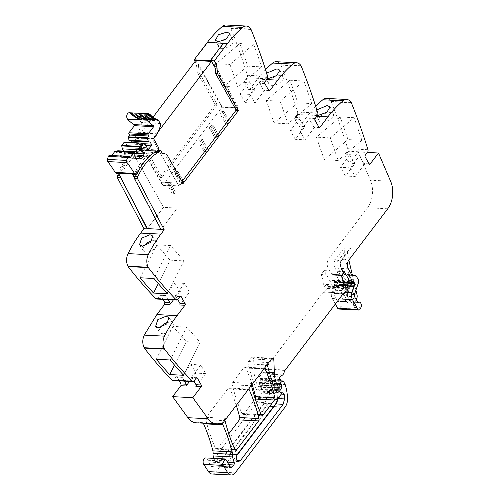 <?xml version="1.0" encoding="UTF-8"?>
<svg xmlns="http://www.w3.org/2000/svg" width="500" height="500" viewBox="0 0 500 500"><rect width="100%" height="100%" fill="white"/><g stroke="black" fill="none" stroke-linecap="round" stroke-linejoin="round"><path stroke-width="0.38" stroke-dasharray="2.5 1.88" d="M196.381 63.856L198.275 63.956L199.237 72.731L197.344 72.631L196.381 63.856L195.056 61.469M199.237 72.731L217.219 104.775L215.325 104.675L160.094 177.463L146.481 153.194L142.044 152.238L148.375 153.294L161.994 177.556L217.219 104.775M143.938 152.338L162.65 185.35L222.138 106.95L198.275 63.956M197.344 72.631L215.325 104.675M194.312 60.125L207.525 42.706L223.637 43.544L210.425 60.956L223.637 43.544L223.463 43.231L207.35 42.4L207.525 42.706L194.312 60.125M254.887 103.119L264.662 90.244A1.256 0.825 -87 0 1 264.069 90.562A1.256 0.825 -87 0 1 263.5 90.15L259.656 83.306A1.256 0.825 -87 0 1 259.769 81.531L250 94.406L254.887 103.119L245.094 102.613L254.862 89.738L249.65 89.469L249.062 89.787L248.494 89.375L244.65 82.531L244.762 80.756L247.031 77.775A2.094 1.375 93 0 0 247.406 75.263A502.581 329.35 93 0 0 230.844 28.413A2.512 1.644 93 0 0 230.637 28.006A10.469 6.863 93 0 0 226.137 25M249.65 89.469L257.512 79.106L266.669 79.581M265.55 69.694A125.644 82.338 93 0 0 257.512 79.106M305.05 139.831L314.819 126.95A1.256 0.825 -87 0 1 314.231 127.275A1.256 0.825 -87 0 1 313.663 126.856L309.819 120.013A1.256 0.825 -87 0 1 309.931 118.244L300.163 131.119L305.05 139.831L295.256 139.325L305.025 126.444A1.256 0.825 -87 0 1 304.438 126.769A1.256 0.825 -87 0 1 303.869 126.35L300.025 119.506L294.812 119.237L294.925 117.469L297.188 114.481A2.094 1.375 93 0 0 297.569 111.975A502.581 329.35 93 0 0 281.006 65.125A2.512 1.644 93 0 0 280.8 64.719A10.469 6.863 93 0 0 276.3 61.712M294.812 119.237L299.225 126.5L307.675 115.819L316.831 116.294M315.712 106.4A125.644 82.338 93 0 0 307.675 115.819M355.213 176.537L364.981 163.663A1.256 0.825 -87 0 1 364.394 163.981A1.256 0.825 -87 0 1 363.819 163.569L359.981 156.725A1.256 0.825 -87 0 1 360.094 154.95L350.325 167.831L355.213 176.537L345.419 176.031L355.188 163.156A1.256 0.825 -87 0 1 354.6 163.475A1.256 0.825 -87 0 1 354.025 163.062L350.188 156.219L344.975 155.95L345.087 154.175L347.35 151.194A2.094 1.375 93 0 0 347.731 148.681A502.581 329.35 93 0 0 331.169 101.838A2.512 1.644 93 0 0 330.962 101.431A10.469 6.863 93 0 0 326.456 98.419M344.975 155.95L349.387 163.206L358.263 151.969L370.387 180.188L390.613 181.238M338.7 309.031A2.094 1.375 93 0 0 339.881 308.175L340.625 306.706A3.562 2.331 93 0 0 340.944 303.056A3.562 2.331 93 0 0 338.981 301.062A3.562 2.331 93 0 0 338 301.331A0.838 0.55 93 0 1 337.388 301.119L334.369 295.738A2.094 1.375 93 0 1 334.219 293.438L338.394 281.244A2.094 1.375 93 0 0 338.244 278.944L336.175 275.25A2.094 1.375 93 0 0 335.231 274.556L332.35 274.363A2.094 1.375 93 0 1 331.406 273.675L328.106 267.794A6.281 4.119 93 0 1 328.675 258.925L367.512 207.744A20.944 13.725 93 0 0 371.312 182.719A20.944 13.725 93 0 0 370.387 180.188M344.363 271.65L324.144 270.606L330.394 281.737A1.05 0.688 93 0 0 330.869 282.087A1.05 0.688 93 0 0 331.344 281.844L332.581 280.312A1.05 0.688 93 0 1 333.05 280.069A1.05 0.688 93 0 1 333.65 280.744A2.094 1.375 93 0 0 333.894 281.394L334.256 282.044A2.094 1.375 93 0 0 334.644 282.506A1.05 0.688 93 0 1 334.738 284.219L334.1 285.056A1.05 0.688 93 0 0 333.931 285.387L331.788 291.631A6.281 4.119 93 0 0 332.244 298.538L335.331 304.037M324.144 270.606L321.163 274.544L341.381 275.587M212.006 474.006A8.375 5.487 93 0 0 215.931 471.863L265.781 406.156A10.469 6.863 93 0 0 268.269 397.081A39.787 26.075 93 0 0 265.863 383.488A2.094 1.375 93 0 0 265.681 383.062L264.1 380.244A0.838 0.55 93 0 0 263.463 380.044L262.044 381.05A1.05 0.688 93 0 0 261.781 382.694L262.1 383.263A1.05 0.688 93 0 1 262.231 383.631A5.025 3.294 93 0 1 261.15 388.944L260.394 389.938A4.188 2.744 93 0 1 258.431 391.006A4.188 2.744 93 0 1 256.306 389.169A146.588 96.062 93 0 1 248.088 363.919A2.094 1.375 93 0 1 248.506 361.556L251.419 357.713A2.094 1.375 93 0 1 252.4 357.175A2.094 1.375 93 0 1 253.669 359.069L254.094 371.769A23.038 15.094 93 0 0 257.512 384.963L258.594 386.894A0.838 0.55 93 0 0 259.369 386.956L259.694 386.531A1.05 0.688 93 0 0 259.887 385.275L259.387 383.631A1.05 0.688 93 0 1 259.531 382.444L260.6 380.775A1.05 0.688 93 0 0 260.65 379.363L260.181 378.525A2.094 1.375 93 0 0 259.812 378.069A1.256 0.825 93 0 1 259.4 376.95A1.256 0.825 93 0 1 259.881 375.838L262.525 373.831A2.094 1.375 93 0 0 263.069 373.119L264.8 369.387A2.094 1.375 93 0 1 265.038 368.988L322.962 292.65A4.188 2.744 93 0 1 323.569 292.038L326.488 289.819A4.188 2.744 93 0 0 327.587 288.369L327.887 287.712A1.05 0.688 93 0 0 327.863 286.444L326.95 284.825A1.05 0.688 93 0 0 326.475 284.475A1.05 0.688 93 0 0 325.887 284.9A6.7 4.394 93 0 1 324.325 286.844A1.15 0.756 93 0 1 323.95 286.969A1.15 0.756 93 0 1 323.256 285.775A16.75 10.981 93 0 0 321.163 274.544M213.956 458.363L214.9 461.469A2.094 1.375 93 0 1 214.525 463.975L213 465.981A2.512 1.644 93 0 1 211.825 466.625A2.512 1.644 93 0 1 210.681 465.794L208.588 462.069A6.281 4.119 93 0 1 207.9 460.269A3.769 2.469 93 0 0 205.763 457.944M203.131 423.175A2.094 1.375 93 0 0 202.75 422.956A20.944 13.725 93 0 0 200.481 422.55A20.944 13.725 93 0 0 198.381 422.688L218.6 423.731M196.275 422.819A20.944 13.725 93 0 0 196.881 422.831A20.944 13.725 93 0 0 198.381 422.688M195.9 386.5L205.675 373.619L200.787 364.913L190.994 364.406L181.219 377.281L176.006 377.013L176.594 376.694L177.169 377.106L179.281 380.869M176.006 377.013L173.744 379.994L193.962 381.044M172.763 380.531A2.094 1.375 93 0 0 173.744 379.994M179.725 304.994L189.5 292.119L184.613 283.406L174.819 282.9L165.044 295.781L159.831 295.512L160.419 295.188L160.994 295.606L163.106 299.369M159.831 295.512L157.569 298.494L177.787 299.538M156.588 299.031A2.094 1.375 93 0 0 157.569 298.494M142.044 152.238L140.825 150.087A1.675 1.1 93 0 0 140.062 149.544A1.675 1.1 93 0 0 139.275 149.969L138.9 150.469A6.281 4.119 93 0 1 137.6 151.656A61.569 40.344 93 0 0 118.513 173.7M252.119 384.487A146.588 96.062 93 0 0 245.875 368.025A2.094 1.375 93 0 0 244.831 367.156A2.094 1.375 93 0 0 243.85 367.694L232.662 382.431A2.094 1.375 93 0 0 232.25 384.8A146.588 96.062 93 0 0 241.931 413.481A2.094 1.375 93 0 0 242.975 414.356A2.094 1.375 93 0 0 243.956 413.819L261.331 414.712M255.263 398.906A2.094 1.375 93 0 1 255.162 399.05L243.956 413.819M236.281 405.363A146.588 96.062 93 0 0 230.025 388.913A2.094 1.375 93 0 0 228.981 388.044A2.094 1.375 93 0 0 228.006 388.575L247.275 389.575L251.938 383.431A2.094 1.375 93 0 0 251.45 385.369M228.806 433.787L217.512 448.669A2.094 1.375 93 0 1 216.531 449.206A2.094 1.375 93 0 1 215.487 448.338A146.588 96.062 93 0 1 205.781 419.681A2.094 1.375 93 0 1 206.2 417.312L228.006 388.575M258.319 398.556A2.094 1.375 93 0 1 258.788 397.356L262.675 392.231A2.094 1.375 93 0 1 263.656 391.7A2.094 1.375 93 0 1 264.894 393.269A35.263 23.112 93 0 1 265.325 397.925A6.281 4.119 93 0 1 263.831 403.319L221.194 459.513A3.981 2.606 93 0 1 219.331 460.531A3.981 2.606 93 0 1 217.044 457.919A3.981 2.606 93 0 1 217.881 453.6L256.913 402.163A6.281 4.119 93 0 0 258.319 398.556L266.375 398.975A2.094 1.375 93 0 1 266.844 397.769L270.731 392.65A2.094 1.375 93 0 1 271.712 392.113A2.094 1.375 93 0 1 272.95 393.688A35.263 23.112 93 0 1 273.381 398.344A6.281 4.119 93 0 1 271.887 403.738L229.25 459.925A3.981 2.606 93 0 1 227.387 460.944A3.981 2.606 93 0 1 225.1 458.331A3.981 2.606 93 0 1 225.938 454.019L264.969 402.575A6.281 4.119 93 0 0 266.375 398.975M222.138 106.95L238.562 107.8L214.7 64.8M161.994 177.556L160.094 177.463M146.481 153.194L148.375 153.294M118.5 173.231L119.338 173.744L120.544 172.838L121.512 170.888C124.963 164.25 129.081 158.825 133.887 154.606L163.487 207.356L177.387 208.075L163.487 207.356L147.35 228.619L163.487 207.356L134.756 156.163A61.569 40.344 93 0 0 123.806 169.838A61.569 40.344 93 0 0 120.756 175.806A1.7 1.113 93 0 0 120.6 177.275M134.5 177.994L161.25 229.338L177.387 208.075L161.038 229.619M184.613 283.406L174.838 296.288A1.256 0.825 -87 0 1 175.425 295.963A1.256 0.825 -87 0 1 176 296.381L177.781 299.55M165.044 295.781A1.256 0.825 -87 0 1 165.631 295.456A1.256 0.825 -87 0 1 166.206 295.875L160.994 295.606M168.319 299.637L166.206 295.875M174.819 282.9L179.706 291.613L189.5 292.119M179.706 291.613L173.419 299.9M200.787 364.913L191.012 377.788A1.256 0.825 -87 0 1 191.6 377.469A1.256 0.825 -87 0 1 192.175 377.881L193.956 381.05M181.219 377.281A1.256 0.825 -87 0 1 181.806 376.962A1.256 0.825 -87 0 1 182.381 377.375L177.169 377.106M184.494 381.138L182.381 377.375M190.994 364.406L195.881 373.113L205.675 373.619M195.881 373.113L189.594 381.4M264.444 368.237A2.094 1.375 93 0 0 264.1 368.156A2.094 1.375 93 0 0 263.119 368.688L267.781 362.55A2.094 1.375 93 0 0 267.294 364.494M221.331 423.762L225.469 418.312A2.094 1.375 93 0 0 224.981 420.25M334.219 293.438L341.169 293.794A2.094 0.631 18.9 0 1 343.956 294.775L346.644 299.556C348.162 299.119 349.394 299.788 350.344 301.562L350.95 303.6L347.575 307.069A3.562 2.331 93 0 0 347.644 302.775A3.562 2.331 93 0 0 345.931 301.419A3.562 2.331 93 0 0 344.95 301.688A0.838 0.55 93 0 1 344.719 301.756A0.838 0.55 93 0 0 344.719 301.756A0.838 0.55 93 0 1 344.338 301.475L346.644 299.556L345.606 301.525L344.95 301.688L338 301.331M350.95 303.6L353.431 298.712A4.188 2.744 93 0 0 353.875 294.681L357.031 294.844M354.438 294.481L347.488 294.119A2.094 0.631 -161.1 0 0 346.719 294.344A2.094 0.631 -161.1 0 0 347.119 294.938L349.8 299.719C351.319 299.281 352.556 299.95 353.5 301.725L354.113 303.762L356.194 299.65M354.113 303.762L353.675 305.413L353.894 307.394L360.844 307.756M358.263 151.969L367.419 152.444M350.188 156.219A1.256 0.825 -87 0 1 350.3 154.444L345.087 154.175M350.325 167.831L340.531 167.325L350.3 154.444M354.012 117.688L340.106 116.969A502.581 329.35 93 0 1 347.962 139.581L361.863 140.3A502.581 329.35 93 0 0 354.012 117.688L330.306 137.887L338.156 160.5L324.256 159.781L316.406 137.169L330.306 137.887M317.656 115.106L315.688 113.719L316.812 109.875M300.025 119.506A1.256 0.825 -87 0 1 300.138 117.737L294.925 117.469M300.163 131.119L290.369 130.612L300.138 117.737M297.8 102.869L311.7 103.588A502.581 329.35 93 0 0 303.85 80.975L280.144 101.175L287.994 123.794L274.094 123.075L297.8 102.869A502.581 329.35 93 0 0 289.95 80.256L303.85 80.975M267.494 78.394L265.525 77.006L266.65 73.169M254.862 89.738A1.256 0.825 -87 0 1 254.275 90.056A1.256 0.825 -87 0 1 253.706 89.644L248.494 89.375M244.65 82.531L249.862 82.8L253.706 89.644M249.862 82.8A1.256 0.825 -87 0 1 249.975 81.025L244.762 80.756M250 94.406L240.206 93.9L249.975 81.025M247.638 66.162L261.537 66.881A502.581 329.35 93 0 0 253.688 44.269L229.981 64.469L237.831 87.081L223.931 86.363L247.638 66.162A502.581 329.35 93 0 0 239.788 43.55L253.688 44.269M248.6 389.125A2.094 1.375 93 0 0 248.256 389.038A2.094 1.375 93 0 0 247.275 389.575M236.444 110.6L238.562 107.8M166.7 154.244L164.806 154.144L181.213 183.388L183.113 183.481M164.806 154.144L160.362 153.181L179.081 186.2L181.213 183.388M227.594 123.35L227.206 123.863L225.625 123.781L227.75 120.981L222.162 111.025L227.75 120.981L229.331 121.062L223.744 111.106L222.162 111.025L220.037 113.825L225.625 123.781L227.75 120.981L229.331 121.062L227.594 123.35L229.331 121.062L223.744 111.106L222.162 111.025L220.037 113.825L225.625 123.781L227.206 123.863L221.619 113.906L223.744 111.106L221.619 113.906L220.037 113.825L221.619 113.906L227.206 123.863L227.594 123.35M169.9 182.075L168.319 181.994L173.906 191.944L168.319 181.994L166.831 183.95L172.419 193.906L173.906 191.944L175.481 192.025L169.9 182.075L168.319 181.994L166.831 183.95L172.419 193.906L173.906 191.944L175.481 192.025L174 193.988L172.419 193.906L174 193.988L168.412 184.031L166.831 183.95L168.412 184.031L169.9 182.075L175.481 192.025L174 193.988L168.412 184.031L169.9 182.075M213.038 125.219L211.456 125.131L217.044 135.087L211.456 125.131L209.338 127.931L214.919 137.887L217.044 135.087L218.625 135.169L213.038 125.219L211.456 125.131L209.338 127.931L214.919 137.887L217.044 135.087L218.625 135.169L216.5 137.969L214.919 137.887L216.5 137.969L210.912 128.012L209.338 127.931L210.912 128.012L213.038 125.219L218.625 135.169L216.5 137.969L210.912 128.012L213.038 125.219M177.925 171.494L176.35 171.406L181.931 181.363L176.35 171.406L174.862 173.369L180.444 183.325L181.931 181.363L183.512 181.444L177.925 171.494L176.35 171.406L174.862 173.369L180.444 183.325L181.931 181.363L183.512 181.444L182.025 183.406L180.444 183.325L182.025 183.406L176.438 173.45L174.862 173.369L176.438 173.45L177.925 171.494L183.512 181.444L182.025 183.406L176.438 173.45L177.925 171.494M200.206 142.125L198.631 142.044L204.213 152L206.337 149.2L200.756 139.244L202.331 139.325L200.206 142.125L205.794 152.081L204.213 152M202.331 139.325L207.919 149.281L205.794 152.081M207.919 149.281L206.337 149.2M198.631 142.044L200.756 139.244M133.238 174.462A2.094 1.375 93 0 0 134.444 173.556L135.412 171.606C138.863 164.969 142.988 159.544 147.787 155.325L148.656 156.881A61.569 40.344 93 0 0 147.806 157.644A61.569 40.344 93 0 0 143.181 162.575A61.569 40.344 93 0 0 137.706 170.556A61.569 40.344 93 0 0 135.569 174.581M151.925 240.837A7.956 4.487 146.6 0 1 153.875 240.669A7.956 4.487 146.6 0 1 156.75 242.044A7.956 4.487 146.6 0 1 154.581 248.569A7.956 4.487 146.6 0 1 146.337 252.181A7.956 4.487 146.6 0 1 143.463 250.806A7.956 4.487 146.6 0 1 144.113 246.1M140.119 277.775L156.7 244.881L170.6 245.6L154.019 278.494M167.438 293.775L184.019 260.881L170.6 245.6M158.319 283.575L170.119 260.163L184.019 260.881M170.119 260.163L156.7 244.881M168.1 322.337A7.956 4.487 146.6 0 1 170.05 322.169A7.956 4.487 146.6 0 1 172.925 323.544A7.956 4.487 146.6 0 1 170.756 330.069A7.956 4.487 146.6 0 1 162.512 333.681A7.956 4.487 146.6 0 1 159.637 332.306A7.956 4.487 146.6 0 1 160.287 327.6M183.612 375.275L200.2 342.381L186.781 327.1L172.875 326.381L186.294 341.662L200.2 342.381M174.494 365.075L186.294 341.662M156.294 359.275L172.875 326.381M170.194 359.994L186.781 327.1M347.469 252.881L348.556 250.138L350.55 248.275L341.944 259.613L341.15 259.906L341.238 261.087L347.469 252.881A6.281 4.119 93 0 0 347.7 255.212L348.837 260.05M352.45 275.394L355.925 290.138M350.55 248.275L344.231 247.95L344.306 252.719A6.281 4.119 93 0 0 344.538 255.044L353.875 294.681M345.419 176.031L340.531 167.325M361.863 140.3L338.156 160.5M340.106 116.969L316.406 137.169M347.962 139.581L324.256 159.781M321.881 122.069A7.956 3.825 154.6 0 1 318.975 120.638A7.956 3.825 154.6 0 1 322.069 115.2A7.956 3.825 154.6 0 1 330.438 112.362A7.956 3.825 154.6 0 1 333.344 113.794A7.956 3.825 154.6 0 1 330.25 119.231A7.956 3.825 154.6 0 1 321.881 122.069M295.256 139.325L290.369 130.612M311.7 103.588L287.994 123.794M289.95 80.256L266.244 100.456L280.144 101.175M266.244 100.456L274.094 123.075M280.275 75.656A7.956 3.825 154.6 0 1 283.188 77.088A7.956 3.825 154.6 0 1 280.087 82.519A7.956 3.825 154.6 0 1 271.719 85.356A7.956 3.825 154.6 0 1 268.812 83.925A7.956 3.825 154.6 0 1 271.906 78.494A7.956 3.825 154.6 0 1 280.275 75.656M245.094 102.613L240.206 93.9M261.537 66.881L237.831 87.081M239.788 43.55L216.081 63.75L229.981 64.469M216.081 63.75L223.931 86.363M230.113 38.944A7.956 3.825 154.6 0 1 233.025 40.375A7.956 3.825 154.6 0 1 229.925 45.812A7.956 3.825 154.6 0 1 221.556 48.65A7.956 3.825 154.6 0 1 218.65 47.213A7.956 3.825 154.6 0 1 221.744 41.781A7.956 3.825 154.6 0 1 230.113 38.944M353.894 307.394A3.562 2.331 93 0 0 353.963 303.1A3.562 2.331 93 0 0 352.25 301.75A3.562 2.331 93 0 0 351.269 302.019L349.8 299.719L349.806 301.275L350.656 301.806A0.838 0.55 93 0 0 351.269 302.019L357.762 302.35M162.262 153.281L160.362 153.181M277.337 400.756A6.281 4.119 93 0 0 277.488 398.556A35.263 23.112 93 0 0 277.056 393.9A2.094 1.375 93 0 0 275.819 392.325A2.094 1.375 93 0 0 274.837 392.863L270.956 397.981A2.094 1.375 93 0 0 270.481 399.188L277.594 399.55M270.481 399.188A6.281 4.119 93 0 1 269.075 402.788L230.044 454.231A3.981 2.606 93 0 0 229.206 458.544A3.981 2.606 93 0 0 231.494 461.156A3.981 2.606 93 0 0 233.356 460.138L236.425 456.1M357.987 302.438L351.037 302.081L349.806 301.281L346.875 296.05A2.094 1.1 -29.3 0 0 347.638 296.419L350.656 301.806L357.606 302.162M134.756 156.163L148.656 156.881M179.081 186.2L162.65 185.35M159 148.319L139.731 147.319L134.4 137.831A0.637 0.419 -87 0 1 134.537 137.519L138.119 132.794A1.994 1.306 -87 0 0 138.412 132.25L141.119 125.119A2.306 1.512 -87 0 0 141.325 124.019A2.306 1.512 -87 0 0 140.981 122.5L139.444 119.75A2.306 1.512 93 0 0 139.213 119.425A2.319 1.519 93 0 0 138.65 119.038L157.606 119.931M153.675 138.825L134.4 137.831M116.65 173.606L117.856 172.7L118.825 170.75L121.512 170.888M130.25 157.525L110.981 156.531L110.306 155.787A1.988 1.3 93 0 0 109.612 155.425M110.981 156.531L111.731 155.538M117.125 151.406L116.163 152.675L115.55 151.588A0.838 0.55 93 0 0 115.169 151.306M116.163 152.675L135.438 153.669M139.25 154.05L119.981 153.056L117.85 150.825L137.119 151.819M119.631 152.431L138.9 153.431M139.025 153.65L124.606 152.906L124.494 154.681L122.156 157.762L121 157.669L119.819 155.569L119.981 153.056M119.819 155.569L139.088 156.562M121 157.669L140.269 158.663M122.156 157.762L141.431 158.756M124.494 154.681L139.162 155.438M123.575 151.069L124.606 152.906M131.725 142.544L131.931 144.881L129.594 147.963L128.431 147.869L126.163 143.825L124.381 142.213L143.656 143.212M126.163 143.825L145.431 144.819M128.431 147.869L147.706 148.863M129.594 147.963L148.863 148.956M131.931 144.881L145.875 145.6M132.044 143.112L144.238 143.737M149.956 114.606L130.512 113.425A3.562 2.331 93 0 0 129.244 112.75M130.681 113.612A0.631 0.413 93 0 1 131.169 114.138L150.438 115.138M131.169 114.138L131.6 114.581L150.875 115.581M131.6 114.581A0.631 0.413 93 0 1 132.106 115.069L151.381 116.062M132.106 115.069L132.556 115.475L151.831 116.475M132.556 115.475A0.631 0.413 93 0 1 133.081 115.919L152.35 116.919M133.081 115.919L133.544 116.294L152.812 117.287M133.544 116.294A0.631 0.413 93 0 1 133.887 116.312A0.631 0.413 93 0 0 133.887 116.312A0.631 0.413 93 0 1 134.081 116.694L153.356 117.688M134.081 116.694L153.831 118.019M134.556 117.025A0.631 0.413 93 0 1 134.9 117.019A0.631 0.413 93 0 0 134.9 117.019A0.631 0.413 93 0 1 135.113 117.381L154.381 118.375M135.113 117.381L154.875 118.669M135.6 117.675A0.631 0.413 93 0 1 135.944 117.644A0.631 0.413 93 0 0 135.944 117.644A0.631 0.413 93 0 1 136.169 117.987L155.438 118.981M136.169 117.987L155.938 119.231M136.662 118.238A0.631 0.413 93 0 1 137.006 118.175A0.631 0.413 93 0 0 137.006 118.175A0.631 0.413 93 0 1 137.244 118.506L156.512 119.5M137.244 118.506L157.025 119.712M138.338 118.931A0.631 0.413 93 0 0 138.094 118.631A0.631 0.413 93 0 0 138.094 118.625A0.631 0.413 93 0 0 137.75 118.713M161.25 229.338L160.881 229.319M147.787 155.325L133.887 154.606M157.775 149.938L138.5 148.938A6.3 4.125 -87 0 1 137.2 150.125A61.569 40.344 93 0 0 118.825 170.75M138.5 148.938L139.731 147.319M195.738 60.569L221.925 107.231L237.719 108.044L215.006 67.569M133.713 116.244L152.744 117.231L136.688 138.394L162.875 185.056L221.925 107.231M136.688 138.394L152.487 139.206L158.194 149.381M158.825 150.512L178.669 185.869L162.875 185.056M158.363 131.463L152.487 139.206M178.669 185.869L181.994 181.494M236.163 110.1L237.719 108.044M119.812 175.756L120.756 175.806M180.05 296.556L174.838 296.288M196.225 378.056L191.012 377.788M202.75 422.956L218.388 423.762M214.9 461.469L227.425 462.119M214.525 463.975L228.787 464.712M213 465.981L229.994 466.856M210.681 465.794L229.95 466.788M208.588 462.069L227.862 463.062M207.9 460.269L227.169 461.262M215.931 471.863L235.206 472.856M265.781 406.156L285.056 407.156M268.269 397.081L287.544 398.081M265.863 383.488L285.138 384.481M265.681 383.062L284.956 384.056M264.1 380.244L283.375 381.238M263.463 380.044L281.025 380.956M262.044 381.05L280.694 382.019M261.781 382.694L279.675 383.619M262.1 383.263L279.544 384.162M262.231 383.631L279.569 384.531M261.15 388.944L275.375 389.675M260.394 389.938L275.863 390.737M256.306 389.169L275.575 390.163M248.088 363.919L267.362 364.919M248.506 361.556L267.781 362.55M206.2 417.312L225.469 418.312M251.419 357.713L271.644 358.756M243.85 367.694L263.119 368.688M232.662 382.431L251.938 383.431M253.669 359.069L270.738 359.95M254.094 371.769L269.413 372.556M257.512 384.963L273.85 385.806M258.594 386.894L274.587 387.725M259.369 386.956L279.587 388M259.694 386.531L279.919 387.575M259.887 385.275L280.106 386.319M259.387 383.631L279.606 384.681M259.531 382.444L279.75 383.488M260.6 380.775L280.819 381.819M260.65 379.363L280.869 380.406M260.181 378.525L280.4 379.569M259.812 378.069L280.031 379.113M259.881 375.838L280.106 376.881M262.525 373.831L282.75 374.875M263.069 373.119L283.288 374.169M264.8 369.387L285.025 370.431M265.038 368.988L285.262 370.031M343.181 293.7L322.962 292.65M323.569 292.038L343.787 293.081M326.488 289.819L346.706 290.863M327.587 288.369L347.806 289.413M327.887 287.712L348.106 288.756M327.863 286.444L348.081 287.488M326.95 284.825L347.169 285.869M325.887 284.9L343.512 285.806M324.325 286.844L343.806 287.85M323.256 285.775L342.525 286.769A1.15 0.756 93 0 0 342.525 286.775L343.475 286.825M342.525 286.769A16.75 10.981 93 0 0 340.431 275.538M330.394 281.737L343.344 282.413M331.344 281.844L351.562 282.887M332.581 280.312L352.8 281.363M333.65 280.744L352.512 281.719M333.894 281.394L352.013 282.331M334.256 282.044L351.519 282.938M334.644 282.506L343.406 282.962M334.738 284.219L343.506 284.669M334.1 285.056L347.075 285.731M333.931 285.387L347.287 286.075M331.788 291.631L344.812 292.306M332.244 298.538L339.237 298.9M339.881 308.175L360.1 309.219M340.625 306.706L347.575 307.069M356.587 298.875L353.431 298.712M337.388 301.119L344.338 301.475L341.319 296.094L334.369 295.738M338.394 281.244L345.344 281.6L341.169 293.794A2.094 1.375 93 0 0 341.012 294.994A2.094 1.375 93 0 0 341.319 296.094A2.094 1.1 150.7 0 0 343.956 294.775L348.137 282.581A4.188 2.744 93 0 0 347.837 277.981A2.094 1.1 150.7 0 1 345.194 279.3L338.244 278.944M348.137 282.581L345.344 281.6A2.094 1.375 93 0 0 345.194 279.3L343.125 275.606A2.094 1.375 93 0 0 342.181 274.919L339.3 274.725A2.094 1.581 -86.2 0 0 341 272.712L338.356 274.031A2.094 1.375 93 0 0 338.781 274.525A2.094 1.375 93 0 0 339.3 274.725L332.35 274.363M336.175 275.25L343.125 275.606A2.094 1.1 150.7 0 0 345.763 274.288L347.837 277.981M335.231 274.556L342.181 274.919L343.881 272.906L341 272.712L337.7 266.831A2.094 1.1 150.7 0 1 335.056 268.15L338.356 274.031L331.406 273.675M328.106 267.794L335.056 268.15A6.281 4.119 93 0 1 335.625 259.288A2.094 1.137 37.2 0 1 338.081 260.925A4.188 2.744 93 0 0 337.7 266.831M328.675 258.925L335.625 259.288L344.231 247.95M367.512 207.744L387.731 208.787M348.331 268.837L341.375 268.481A6.281 4.119 93 0 1 341.944 259.613L348.894 259.975M369.056 163.875L364.981 163.663M355.188 163.156L349.975 162.887M354.025 163.062L348.812 162.794M347.35 151.194L367.569 152.238M365.306 155.219L360.094 154.95M347.731 148.681L367.95 149.725M331.169 101.838L351.388 102.881M330.962 101.431L351.181 102.475M318.894 127.163L314.819 126.95M305.025 126.444L299.812 126.175M303.869 126.35L298.656 126.081M297.188 114.481L317.413 115.525M315.144 118.513L309.931 118.244M297.569 111.975L317.787 113.019M281.006 65.125L301.225 66.169M280.8 64.719L301.019 65.763M268.731 90.45L264.662 90.244M267.25 78.819L247.031 77.775M264.981 81.8L259.769 81.531M247.406 75.263L267.625 76.306M230.844 28.413L251.062 29.462M230.637 28.006L250.856 29.056M245.875 368.025L263.9 368.956M241.931 413.481L261.206 414.475M232.25 384.8L251.519 385.794M217.512 448.669L234.881 449.569M215.487 448.338L234.762 449.331M205.781 419.681L225.056 420.675M230.025 388.913L248.056 389.844M258.788 397.356L266.844 397.769M262.675 392.231L270.731 392.65M264.894 393.269L272.95 393.688M265.325 397.925L273.381 398.344M263.831 403.319L271.887 403.738M221.194 459.513L229.25 459.925M217.881 453.6L225.938 454.019M256.913 402.163L264.969 402.575M180.025 296.588L176 296.381M196.2 378.088L192.175 377.881M341.238 261.087A4.188 2.744 93 0 0 340.863 267L344.162 272.875A2.094 1.1 -29.3 0 0 343.913 273.981A2.094 1.1 -29.3 0 0 344.675 274.356L351.631 274.719M351.3 282.75A2.094 0.631 18.9 0 1 350.894 282.15L346.719 294.344A2.094 2.094 0 0 0 346.875 296.05A2.094 1.1 -29.3 0 1 347.119 294.938L351.3 282.75A4.188 2.744 93 0 0 350.994 278.144L348.925 274.45A4.188 2.744 93 0 0 347.044 273.069L344.162 272.875A2.094 1.45 -53.7 0 0 344.5 274.65A2.094 1.45 -53.7 0 0 345.1 274.85A2.094 1.375 93 0 0 345.619 275.05L352.569 275.406M345.763 274.288A4.188 2.744 93 0 0 343.881 272.906M344.306 252.719L338.081 260.925M344.538 255.044L347.7 255.212M369.038 163.837L363.819 163.569M365.194 156.994L359.981 156.725M318.875 127.125L313.663 126.856M315.031 120.281L309.819 120.013M268.712 90.419L263.5 90.15M264.869 83.575L259.656 83.306M350.994 278.144A2.094 1.1 -29.3 0 0 350.75 279.25L350.894 282.15A2.094 0.631 18.9 0 1 351.662 281.925L347.488 294.119A2.094 1.375 93 0 0 347.331 295.319A2.094 1.375 93 0 0 347.638 296.419L354.588 296.781M348.925 274.45A2.094 1.1 -29.3 0 0 348.675 275.556A2.094 1.1 -29.3 0 0 349.444 275.931L351.512 279.625A2.094 1.375 93 0 1 351.662 281.925L358.612 282.288M356.394 276.294L349.444 275.931A2.094 1.375 93 0 0 348.5 275.244A2.094 1.581 93.8 0 1 348.481 275.244L350.75 279.25A2.094 1.1 -29.3 0 0 351.512 279.625L358.462 279.988M345.1 274.85A2.094 1.375 93 0 1 344.675 274.356L341.375 268.481A2.094 1.1 150.7 0 1 340.613 268.106L343.913 273.981A2.094 2.094 0 0 0 345.6 275.05A2.094 1.581 93.8 0 0 345.619 275.05L355.45 275.6M270.956 397.981L278.062 398.35M274.837 392.863L281.95 393.231M277.056 393.9L281.275 394.119M277.488 398.556L277.913 398.575M233.356 460.138L236.856 460.319M230.044 454.231L237.15 454.594M269.075 402.788L276.181 403.156M348.556 250.138L341.15 259.9C339.45 262.525 339.275 265.256 340.613 268.106A2.094 1.1 150.7 0 1 340.863 267M344.162 272.875A2.094 1.581 93.8 0 0 345.6 275.05L348.481 275.244A2.094 1.581 93.8 0 1 347.044 273.069M161.044 151.131L140.825 150.087M160.875 182.188L177.3 183.031M137.6 151.656L154.262 152.519M138.9 150.469L156.075 151.356M139.275 149.969L156.838 150.881M153.806 138.512L134.537 137.519M117.856 172.7L120.544 172.838M110.306 155.787L129.575 156.781M115.55 151.588L134.825 152.581M130.512 113.425L149.787 114.419M157.925 120.037L138.65 119.038M139.213 119.425L158.481 120.419M139.444 119.75L158.713 120.75M160.256 123.494L140.981 122.5M160.387 126.119L141.119 125.119M138.412 132.25L157.688 133.244M157.394 133.787L138.119 132.794M134.444 173.556L137.125 173.694M135.412 171.606L138.1 171.744M156.475 151.119L137.2 150.125M165.631 295.456L160.419 295.188M181.806 376.962L176.594 376.694M200.481 422.55L220.7 423.594M211.825 466.625L231.094 467.619M263.719 379.963L281.012 380.856M258.431 391.006L277.706 392.006M252.4 357.175L272.625 358.225M258.981 387.175L274.694 387.981M326.475 284.475L343.519 285.356M323.95 286.969L344.169 288.019M330.869 282.087L343.381 282.731M333.05 280.069L353.275 281.119M338.981 301.062L345.606 301.525L337.769 301.394M354.6 163.475L349.387 163.206M304.438 126.769L299.225 126.5M254.275 90.056L249.062 89.787M244.831 367.156L264.1 368.156M242.975 414.356L262.25 415.35M216.531 449.206L235.806 450.2M228.981 388.044L248.256 389.038M263.656 391.7L271.712 392.113M219.331 460.531L227.387 460.944M139.5 244.794L143.463 250.806M152.787 236.031L156.75 242.044M180.637 296.238L175.425 295.963M168.962 317.531L172.925 323.544M155.675 326.294L159.637 332.306M196.819 377.738L191.6 377.469M353.675 305.413L353.2 302.725L352.25 301.75L357.525 302.019M369.606 164.25L364.394 163.981M315.681 113.719L318.975 120.638M330.056 106.881L333.344 113.794M319.444 127.544L314.231 127.275M279.894 70.169L283.188 77.088M265.519 77.006L268.812 83.925M269.281 90.831L264.069 90.562M229.731 33.456L233.025 40.375M215.356 40.3L218.65 47.213M275.819 392.325L282.931 392.694M231.494 461.156L238.606 461.525M140.062 149.544L157.344 150.438M118.744 173.713L119.338 173.744M130.787 113.594L149.931 114.581M131.731 114.556L150.844 115.544M132.706 115.444L151.781 116.425M134.75 116.962L153.725 117.944M135.812 117.6L154.719 118.575M136.894 118.15L155.712 119.119M138 118.606L156.688 119.575"/><path stroke-width="0.75" d="M369.056 163.875L370.194 163.931A1.256 0.825 -87 0 1 369.606 164.25A1.256 0.825 -87 0 1 369.038 163.837L365.194 156.994A1.256 0.825 -87 0 1 365.306 155.219L367.569 152.238A2.094 1.375 93 0 0 367.95 149.725A502.581 329.35 93 0 0 351.8 103.9A502.581 329.35 93 0 0 351.388 102.881A2.512 1.644 93 0 0 351.181 102.475A10.469 6.863 93 0 0 346.681 99.462A10.469 6.863 93 0 0 343.038 100.806A125.644 82.338 93 0 0 339.425 104.006A125.644 82.338 93 0 0 327.894 116.862L320.031 127.219A1.256 0.825 -87 0 1 319.444 127.544A1.256 0.825 -87 0 1 318.875 127.125L315.031 120.281A1.256 0.825 -87 0 1 315.144 118.513L317.413 115.525A2.094 1.375 93 0 0 317.787 113.019A502.581 329.35 93 0 0 301.637 67.188A502.581 329.35 93 0 0 301.225 66.169A2.512 1.644 93 0 0 301.019 65.763A10.469 6.863 93 0 0 296.519 62.756A10.469 6.863 93 0 0 292.875 64.094A125.644 82.338 93 0 0 289.262 67.294A125.644 82.338 93 0 0 277.731 80.15L269.875 90.512A1.256 0.825 -87 0 1 269.281 90.831A1.256 0.825 -87 0 1 268.712 90.419L264.869 83.575A1.256 0.825 -87 0 1 264.981 81.8L267.25 78.819A2.094 1.375 93 0 0 267.625 76.306A502.581 329.35 93 0 0 251.475 30.481A502.581 329.35 93 0 0 251.062 29.462A2.512 1.644 93 0 0 250.856 29.056A10.469 6.863 93 0 0 246.356 26.044L226.137 25A10.469 6.863 93 0 0 222.494 26.344A125.644 82.338 93 0 0 207.35 42.4L223.463 43.231L210.25 60.644L210.425 60.956L194.306 60.125L195.056 61.469M296.519 62.756L276.3 61.712A10.469 6.863 93 0 0 272.656 63.05A125.644 82.338 93 0 0 265.55 69.694M346.681 99.462L326.456 98.419A10.469 6.863 93 0 0 322.819 99.763A125.644 82.338 93 0 0 315.712 106.4M335.331 304.037L337.744 308.344A2.094 1.375 93 0 0 338.7 309.031L358.919 310.075A2.094 1.375 93 0 0 360.1 309.219L360.844 307.756A3.562 2.331 93 0 0 361.163 304.1A3.562 2.331 93 0 0 359.2 302.106A3.562 2.331 93 0 0 358.219 302.375A0.838 0.55 93 0 1 357.606 302.162L354.588 296.781A2.094 1.375 93 0 1 354.438 294.481L358.612 282.288A2.094 1.375 93 0 0 358.462 279.988L356.394 276.294A2.094 1.375 93 0 0 355.45 275.6L352.569 275.406A2.094 1.375 93 0 1 351.631 274.719L348.331 268.837A6.281 4.119 93 0 1 348.894 259.975L387.731 208.787A20.944 13.725 93 0 0 390.613 181.238L378.481 153.012L367.419 152.444M228.787 464.712L233.794 464.969L232.275 466.975A2.512 1.644 93 0 1 231.094 467.619A2.512 1.644 93 0 1 229.95 466.788L227.862 463.062A6.281 4.119 93 0 1 227.169 461.262L225.037 458.938L205.763 457.944A3.769 2.469 93 0 0 205.362 457.969A3.769 2.469 93 0 0 203.244 463.144A3.769 2.469 93 0 0 203.769 464.406L208.431 471.637A8.375 5.487 93 0 0 212.006 474.006L231.281 475A8.375 5.487 93 0 0 235.206 472.856L285.056 407.156A10.469 6.863 93 0 0 287.544 398.081A39.787 26.075 93 0 0 285.138 384.481A2.094 1.375 93 0 0 284.956 384.056L283.375 381.238A0.838 0.55 93 0 0 282.731 381.044L281.319 382.05A1.05 0.688 93 0 0 281.056 383.694L281.369 384.256A1.05 0.688 93 0 1 281.5 384.631A5.025 3.294 93 0 1 280.419 389.938L279.669 390.931A4.188 2.744 93 0 1 277.706 392.006A4.188 2.744 93 0 1 275.575 390.163A146.588 96.062 93 0 1 267.362 364.919A2.094 1.375 93 0 1 267.294 364.494M203.131 423.175A2.094 1.375 93 0 1 203.562 423.781A146.588 96.062 93 0 1 212.906 450.856A4.4 2.881 93 0 1 213.031 453.344A4.188 2.744 93 0 0 213.219 455.944L213.956 458.363M179.281 380.869L181.006 383.95L180.894 385.725L172.613 396.644L187.881 417.694A20.944 13.725 93 0 0 189.256 419.35A20.944 13.725 93 0 0 196.275 422.819L216.494 423.869A20.944 13.725 93 0 0 218.6 423.731A20.944 13.725 93 0 1 220.7 423.594A20.944 13.725 93 0 1 222.281 423.812L271.644 358.756A2.094 1.375 93 0 1 272.625 358.225A2.094 1.375 93 0 1 273.888 360.112L274.312 372.812A23.038 15.094 93 0 0 276.025 382.206A23.038 15.094 93 0 0 277.731 386.006L278.819 387.938A0.838 0.55 93 0 0 279.587 388L279.919 387.575A1.05 0.688 93 0 0 280.106 386.319L279.606 384.681A1.05 0.688 93 0 1 279.75 383.488L280.819 381.819A1.05 0.688 93 0 0 280.869 380.406L280.4 379.569A2.094 1.375 93 0 0 280.031 379.113A1.256 0.825 93 0 1 279.919 377.069A1.256 0.825 93 0 1 280.106 376.881L282.75 374.875A2.094 1.375 93 0 0 283.288 374.169L285.025 370.431A2.094 1.375 93 0 1 285.262 370.031L343.181 293.7A4.188 2.744 93 0 1 343.787 293.081L346.706 290.863A4.188 2.744 93 0 0 347.806 289.413L348.106 288.756A1.05 0.688 93 0 0 348.081 287.488L347.169 285.869A1.05 0.688 93 0 0 346.694 285.525A1.05 0.688 93 0 0 346.106 285.944A6.7 4.394 93 0 1 344.544 287.887A1.15 0.756 93 0 1 344.169 288.019A1.15 0.756 93 0 1 343.475 286.825A16.75 10.981 93 0 0 341.381 275.587L344.363 271.65L350.613 282.787A1.05 0.688 93 0 0 351.087 283.131A1.05 0.688 93 0 0 351.562 282.887L352.8 281.363A1.05 0.688 93 0 1 353.275 281.119A1.05 0.688 93 0 1 353.869 281.788A2.094 1.375 93 0 0 354.113 282.438L354.475 283.087A2.094 1.375 93 0 0 354.862 283.55A1.05 0.688 93 0 1 354.956 285.262L354.319 286.106A1.05 0.688 93 0 0 354.15 286.431L352.013 292.675A6.281 4.119 93 0 0 352.463 299.581L357.962 309.387A2.094 1.375 93 0 0 358.919 310.075M118.513 173.7A61.569 40.344 93 0 0 117.594 175.644A1.7 1.113 93 0 0 117.444 177.113L117.225 177.381L143.981 228.738L140.688 233.075L160.906 234.125A125.644 82.338 93 0 0 148.281 254.662A10.469 6.863 93 0 0 148.138 267.256A2.512 1.644 93 0 0 148.369 267.631A502.581 329.35 93 0 0 176.112 299.738A2.094 1.375 93 0 0 176.806 300.075A2.094 1.375 93 0 0 177.787 299.538L180.05 296.556A1.256 0.825 -87 0 1 180.637 296.238A1.256 0.825 -87 0 1 181.213 296.65L185.056 303.494A1.256 0.825 -87 0 1 184.938 305.269L177.081 315.625A125.644 82.338 -87 0 0 167.056 331.169A125.644 82.338 -87 0 0 164.456 336.163A10.469 6.863 -87 0 0 164.312 348.756L144.094 347.713A2.512 1.644 93 0 0 144.325 348.088A502.581 329.35 93 0 0 172.069 380.194A2.094 1.375 93 0 0 172.763 380.531L192.981 381.575A2.094 1.375 93 0 0 193.962 381.044L196.225 378.056A1.256 0.825 -87 0 1 196.819 377.738A1.256 0.825 -87 0 1 197.387 378.15L201.231 384.994A1.256 0.825 -87 0 1 201.112 386.769L195.9 386.5A1.256 0.825 -87 0 0 196.019 384.725L193.956 381.05M144.094 347.713C142.3 343.587 142.35 339.394 144.238 335.119L156.862 314.581L164.719 304.219L164.831 302.45L163.106 299.369M140.688 233.075A125.644 82.338 93 0 0 128.056 253.619A10.469 6.863 93 0 0 127.912 266.206A2.512 1.644 93 0 0 128.144 266.581A502.581 329.35 93 0 0 155.894 298.688A2.094 1.375 93 0 0 156.588 299.031L176.806 300.075M255.263 398.906A2.094 1.375 93 0 0 255.581 396.681A146.588 96.062 93 0 0 252.119 384.487M228.806 433.787L239.331 419.919A2.094 1.375 93 0 0 239.744 417.55A146.588 96.062 93 0 0 236.281 405.363M216.6 64.9L214.7 64.8L215.669 73.581L217.562 73.675L216.6 64.9L214.356 60.856L210.25 60.644L223.463 43.231L227.569 43.444A125.644 82.338 93 0 1 239.1 30.587A125.644 82.338 93 0 1 242.712 27.387A10.469 6.863 93 0 1 246.356 26.044M117.444 177.113L120.6 177.275L147.35 228.619L147.137 228.9L118.5 173.231L135.081 174.094A2.094 1.375 93 0 0 135.919 174.6A2.094 1.375 93 0 0 137.125 173.694A61.575 40.35 93 0 1 138.1 171.744A61.569 40.344 93 0 1 156.475 151.119A6.3 4.125 -87 0 0 157.775 149.938L159 148.319L153.675 138.825A0.637 0.419 -87 0 1 153.806 138.512L157.394 133.787A1.994 1.306 -87 0 0 157.688 133.244L160.387 126.119A2.306 1.512 -87 0 0 160.6 125.013A2.306 1.512 -87 0 0 160.256 123.494L158.713 120.75A2.306 1.512 93 0 0 158.481 120.419A2.319 1.519 93 0 0 157.925 120.037L157.606 119.931A0.631 0.413 93 0 0 157.025 119.712L156.512 119.5A0.631 0.413 93 0 0 155.938 119.231L155.438 118.981A0.631 0.413 93 0 0 154.875 118.669L154.381 118.375A0.631 0.413 93 0 0 153.831 118.019L153.356 117.688A0.631 0.413 93 0 0 152.812 117.287L152.35 116.919A0.631 0.413 93 0 0 151.831 116.475L151.381 116.062A0.631 0.413 93 0 0 150.875 115.581L150.438 115.138A0.631 0.413 93 0 0 149.956 114.606L149.787 114.419A3.562 2.331 93 0 0 148.519 113.744A3.562 2.331 93 0 0 146.156 116.144A3.562 2.331 93 0 0 146.875 120.181A40.487 26.531 93 0 0 153.55 125.619A0.631 0.413 93 0 1 153.656 126.675L134.388 125.681A0.631 0.413 93 0 0 134.275 124.619L153.55 125.619M117.225 177.381L120.381 177.544M143.981 228.738L147.137 228.9M160.906 234.125L164.2 229.781L161.038 229.619L134.281 178.263L137.662 178.156A1.7 1.113 93 0 1 137.819 176.688A61.569 40.344 93 0 1 157.819 152.7A6.281 4.119 93 0 0 159.119 151.512L159.5 151.019A1.675 1.1 93 0 1 160.281 150.588A1.675 1.1 93 0 1 161.038 151.131L162.262 153.281L166.7 154.244L183.113 183.481L238.337 110.694L217.562 73.675M149.956 234.719L141.613 238.181L139.5 244.794L142.419 246.231L150.556 242.463L152.787 236.031L149.956 234.719M153.537 293.056A502.581 329.35 93 0 1 140.119 277.775L154.019 278.494A502.581 329.35 93 0 0 167.438 293.775L153.537 293.056L158.319 283.575M173.419 299.9L169.931 304.494A1.256 0.825 -87 0 0 170.044 302.719L168.319 299.637M166.131 316.225L168.962 317.538L166.731 323.963L158.594 327.731L155.675 326.294L157.787 319.681L166.131 316.225M164.312 348.756A2.512 1.644 93 0 0 164.544 349.131A502.581 329.35 93 0 0 165.138 349.906A502.581 329.35 93 0 0 192.288 381.238A2.094 1.375 93 0 0 192.981 381.575M169.713 374.556L183.612 375.275A502.581 329.35 93 0 1 170.194 359.994L156.294 359.275A502.581 329.35 93 0 0 169.713 374.556L174.494 365.075M189.594 381.4L186.106 385.994A1.256 0.825 -87 0 0 186.225 384.219L184.494 381.138M172.613 396.644L192.831 397.688L201.112 386.769M192.831 397.688L208.1 418.744A20.944 13.725 93 0 0 216.494 423.869M213.031 453.344L232.306 454.344A4.4 2.881 93 0 0 232.175 451.85A146.588 96.062 93 0 0 222.838 424.781A2.094 1.375 93 0 0 222.019 423.956A20.944 13.725 93 0 0 221.331 423.762L222.281 423.812M232.306 454.344A4.188 2.744 93 0 0 232.488 456.938L234.175 462.469A2.094 1.375 93 0 1 233.794 464.969M225.037 458.938L222.512 464.137A3.769 2.469 93 0 0 223.038 465.4L227.706 472.631A8.375 5.487 93 0 0 231.281 475M356.194 299.65L356.587 298.875A4.188 2.744 93 0 0 357.031 294.844L355.925 290.138M370.194 163.931L378.481 153.012M316.812 109.875L327.188 105.538L330.05 106.881L326.919 112.225L318.631 115.237L317.656 115.106M267.494 78.394L268.469 78.525L276.756 75.512L279.887 70.169L277.025 68.825L266.65 73.169M218.306 41.819L226.594 38.806L229.731 33.456L226.863 32.113L218.412 34.775L215.362 40.294L218.306 41.819M255.312 399.056L274.438 400.044A2.094 1.375 93 0 0 274.85 397.675A146.588 96.062 93 0 0 265.144 369.025A2.094 1.375 93 0 0 264.444 368.237M274.438 400.044L263.231 414.812A2.094 1.375 93 0 1 262.25 415.35A2.094 1.375 93 0 1 261.206 414.475A146.588 96.062 93 0 1 251.519 385.794A2.094 1.375 93 0 1 251.45 385.369M239.331 419.919L258.6 420.919A2.094 1.375 93 0 0 259.019 418.544A146.588 96.062 93 0 0 249.3 389.906A2.094 1.375 93 0 0 248.6 389.125M258.6 420.919L236.788 449.669A2.094 1.375 93 0 1 235.806 450.2A2.094 1.375 93 0 1 234.762 449.331A146.588 96.062 93 0 1 225.056 420.675A2.094 1.375 93 0 1 224.981 420.25M214.356 60.856L227.569 43.444M215.669 73.581L236.444 110.6L238.337 110.694M164.2 229.781L137.444 178.425L134.281 178.263M135.569 174.581A61.569 40.344 93 0 0 134.656 176.525A1.7 1.113 93 0 0 134.5 177.994L132.4 173.95A2.094 1.375 93 0 0 133.238 174.462L135.919 174.6M144.113 246.1A7.956 4.487 146.6 0 1 151.925 240.837M177.781 299.55L179.838 303.225A1.256 0.825 -87 0 1 179.725 304.994L184.938 305.269M160.287 327.6A7.956 4.487 146.6 0 1 168.1 322.337M278.062 398.35L276.181 403.156L237.15 454.594L236.319 458.913L238.606 461.525L240.469 460.506L283.1 404.319L284.6 398.925L284.169 394.263L282.931 392.694L281.95 393.231L278.062 398.35M348.837 260.05L352.45 275.394M236.425 456.1L275.994 403.95A6.281 4.119 93 0 0 277.337 400.756M210.269 60.675L194.137 59.812L207.35 42.4L223.463 43.231M210.425 60.956L194.137 59.812M139.162 155.438L143.769 155.675L141.431 158.756L140.269 158.663L139.088 156.562L138.9 153.431L136.994 151.762L135.438 153.669L134.825 152.581A0.838 0.55 93 0 0 134.05 152.519L130.25 157.525L129.575 156.781A1.988 1.3 93 0 0 128.887 156.425L109.612 155.425A1.988 1.3 93 0 0 108.419 156.406A16.656 10.913 93 0 0 107.419 159.419A1.988 1.3 93 0 0 107.756 161.588A159.294 104.388 93 0 1 115.188 172.394A3.575 2.344 93 0 0 115.812 173.094L118.5 173.231M115.812 173.094L116.65 173.606L119.338 173.744M115.188 172.394L134.462 173.394A3.575 2.344 93 0 0 135.081 174.094M134.462 173.394A159.294 104.388 93 0 0 127.031 162.587A1.988 1.3 93 0 1 126.694 160.413A16.656 10.913 93 0 1 127.688 157.4A1.988 1.3 93 0 1 128.887 156.425M111.731 155.538L114.775 151.525L134.05 152.519M134.444 152.306L115.169 151.306A0.838 0.55 93 0 0 114.775 151.525M136.8 151.869L117.525 150.875L117.125 151.406M117.525 150.875L117.85 150.825M143.769 155.675L143.881 153.906L139.025 153.65M143.881 153.906L141.613 149.856L140.838 146.919L143.331 143.262L145.431 144.819L147.706 148.863L148.863 148.956L151.2 145.881L151.312 144.106L150.137 142.006L148.494 141.875L147.369 138.312L148.819 136.031L129.544 135.037L128.181 136.838L129.219 140.875L148.494 141.875M143.525 143.156L124.256 142.162L121.65 145.444L122.338 148.863L141.613 149.856M122.338 148.863L123.575 151.069M145.875 145.6L151.2 145.881M144.238 143.737L151.312 144.106M129.219 140.875L130.863 141.012L131.725 142.544M130.863 141.012L150.137 142.006M128.869 140.256L148.144 141.25M134.388 125.681L129.006 132.769A0.838 0.55 93 0 0 128.931 133.95L129.544 135.037M148.819 136.031L148.206 134.944L128.931 133.95M129.012 132.769L148.281 133.763A0.838 0.55 93 0 0 148.206 134.944M148.281 133.763L153.656 126.675M148.519 113.744L129.244 112.75A3.562 2.331 93 0 0 126.888 115.15A3.562 2.331 93 0 0 127.606 119.181A40.487 26.531 93 0 0 134.275 124.619M160.881 229.319L147.35 228.619M152.988 117.244L195.738 60.569L211.537 61.381L215.006 67.569M158.194 149.381L158.825 150.512M211.537 61.381L158.363 131.463M181.994 181.494L236.163 110.1M117.594 175.644L119.812 175.756M128.056 253.619L148.281 254.662M127.912 266.206L148.138 267.256M128.144 266.581L148.369 267.631M155.894 298.688L176.112 299.738M170.044 302.719L164.831 302.45M169.931 304.494L164.719 304.219M177.081 315.625L156.862 314.581M164.456 336.163L144.238 335.119M144.325 348.088L164.544 349.131M172.069 380.194L192.288 381.238M186.225 384.219L181.006 383.95M186.106 385.994L180.894 385.725M187.881 417.694L208.1 418.744M218.388 423.762L222.019 423.956M203.562 423.781L222.838 424.781M212.906 450.856L232.175 451.85M213.219 455.944L232.488 456.938M227.425 462.119L234.175 462.469M229.994 466.856L232.275 466.975M203.769 464.406L223.038 465.4M208.431 471.637L227.706 472.631M281.025 380.956L282.731 381.044M280.694 382.019L281.319 382.05M279.675 383.619L281.056 383.694M279.544 384.162L281.369 384.256M279.569 384.531L281.5 384.631M275.375 389.675L280.419 389.938M275.863 390.737L279.669 390.931M270.738 359.95L273.888 360.112M269.413 372.556L274.312 372.812M273.85 385.806L277.731 386.006M274.587 387.725L278.819 387.938M343.512 285.806L346.106 285.944M343.806 287.85L344.544 287.887M343.344 282.413L350.613 282.787M352.512 281.719L353.869 281.788M352.013 282.331L354.113 282.438M351.519 282.938L354.475 283.087M343.406 282.962L354.862 283.55M343.506 284.669L354.956 285.262M347.075 285.731L354.319 286.106M347.287 286.075L354.15 286.431M344.812 292.306L352.013 292.675M339.237 298.9L352.463 299.581M337.744 308.344L357.962 309.387M322.819 99.763L343.038 100.806M316.831 116.294L327.894 116.862M320.031 127.219L318.894 127.163M272.656 63.05L292.875 64.094M266.669 79.581L277.731 80.15M269.875 90.512L268.731 90.45M222.494 26.344L242.712 27.387M263.9 368.956L265.144 369.025M255.581 396.681L274.85 397.675M261.331 414.712L263.231 414.812M239.744 417.55L259.019 418.544M234.881 449.569L236.788 449.669M248.056 389.844L249.3 389.906M181.213 296.65L180.025 296.588M185.056 303.494L179.838 303.225M197.387 378.15L196.2 378.088M201.231 384.994L196.019 384.725M357.762 302.35L358.219 302.375M134.656 176.525L137.819 176.688M281.275 394.119L284.169 394.263M277.913 398.575L284.6 398.925M275.994 403.95L283.1 404.319M236.856 460.319L240.469 460.506M154.262 152.519L157.819 152.7M156.075 151.356L159.119 151.512M156.838 150.881L159.5 151.019M107.756 161.588L127.031 162.587M107.419 159.419L126.694 160.413M108.419 156.406L127.688 157.4M121.569 145.925L140.838 146.919M140.919 146.438L121.65 145.444M124.056 142.269L143.331 143.262M128.1 137.319L147.369 138.312M147.45 137.831L128.181 136.838M127.606 119.181L146.875 120.181M281.012 380.856L282.994 380.962M274.694 387.981L279.2 388.219M343.519 285.356L346.694 285.525M343.381 282.731L351.087 283.131M357.525 302.019L359.2 302.106M157.344 150.438L160.281 150.588M136.994 151.762L117.725 150.769M154.719 118.575L155.081 118.594M155.712 119.119L156.169 119.144M156.688 119.575L157.269 119.6"/></g></svg>
